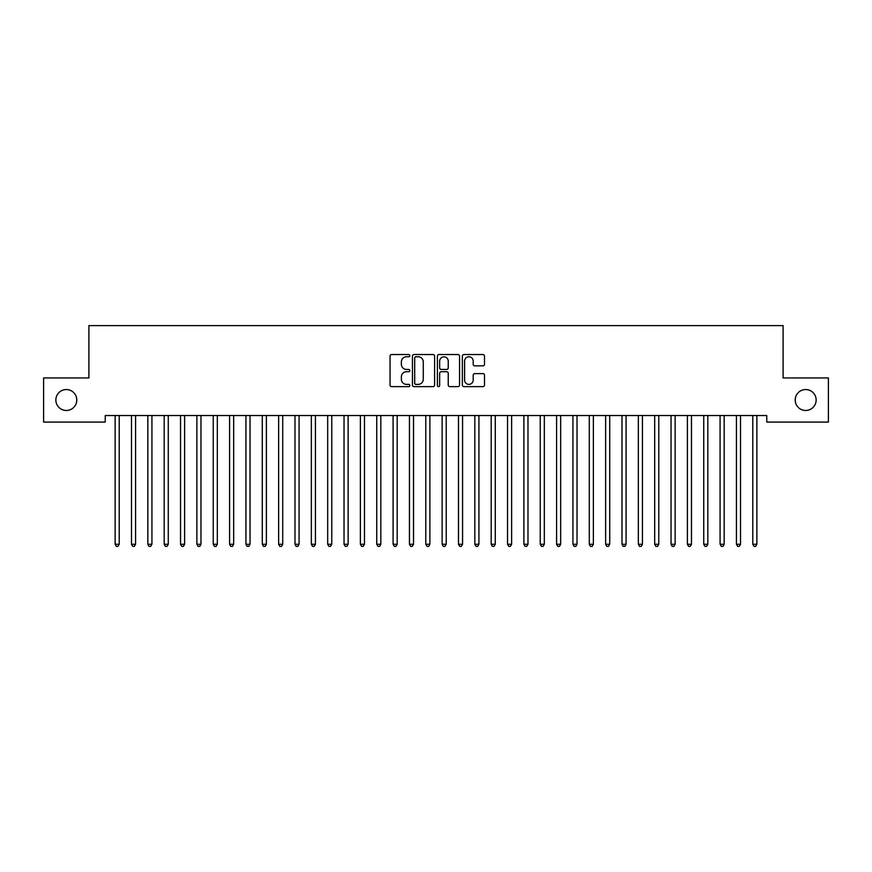 <?xml version="1.0" encoding="UTF-8"?>
<svg xmlns="http://www.w3.org/2000/svg" width="872" height="872" viewBox="0 0 872 872"><rect width="100%" height="100%" fill="white"/><g stroke="black" fill="none" stroke-linecap="round" stroke-linejoin="round"><path stroke-width="1.31" d="M409.84 355.656A1.123 1.123 0 0 0 408.717 354.533L391.67 354.533A1.602 1.602 0 0 0 390.057 356.136L390.057 385.032A1.602 1.602 0 0 0 391.67 386.634L408.717 386.634A1.123 1.123 0 0 0 409.84 385.511A1.123 1.123 0 0 0 408.717 384.389L406.516 384.389A5.134 5.134 0 0 1 401.371 379.255L401.371 376.846A5.134 5.134 0 0 1 406.516 371.712L408.717 371.712A1.123 1.123 0 0 0 409.84 370.578A1.123 1.123 0 0 0 408.717 369.456L406.516 369.456A5.134 5.134 0 0 1 401.371 364.322L401.371 361.913A5.134 5.134 0 0 1 406.516 356.779L408.717 356.779A1.123 1.123 0 0 0 409.84 355.656M795.21 400.008A10.464 10.464 0 0 0 805.673 410.472A10.464 10.464 0 0 0 816.138 400.008A10.464 10.464 0 0 0 805.673 389.544A10.464 10.464 0 0 0 795.21 400.008M55.863 400.008A10.464 10.464 0 0 0 66.327 410.472A10.464 10.464 0 0 0 76.791 400.008A10.464 10.464 0 0 0 66.327 389.544A10.464 10.464 0 0 0 55.863 400.008M482.903 365.848A1.602 1.602 0 0 0 484.505 364.245L484.505 356.136A1.602 1.602 0 0 0 482.903 354.533L463.969 354.533A1.602 1.602 0 0 0 462.356 356.136L462.356 385.032A1.602 1.602 0 0 0 463.969 386.634L482.903 386.634A1.602 1.602 0 0 0 484.505 385.032L484.505 375.233A1.602 1.602 0 0 0 482.903 373.63L474.793 373.63A1.602 1.602 0 0 0 473.191 375.233L473.191 380.094A4.295 4.295 0 0 1 468.896 384.389A4.295 4.295 0 0 1 464.602 380.094L464.602 361.073A4.295 4.295 0 0 1 468.896 356.779A4.295 4.295 0 0 1 473.191 361.073L473.191 364.245A1.602 1.602 0 0 0 474.793 365.848L482.903 365.848M766.761 415.541L105.24 415.541L105.24 422.081L43.6 422.081L43.6 377.936L88.889 377.936L88.889 325.616L783.111 325.616L783.111 377.936L828.4 377.936L828.4 422.081L766.761 422.081L766.761 415.541M434.594 356.136A1.602 1.602 0 0 0 432.992 354.533L414.058 354.533A1.602 1.602 0 0 0 412.445 356.136L412.445 385.032A1.602 1.602 0 0 0 414.058 386.634L432.992 386.634A1.602 1.602 0 0 0 434.594 385.032L434.594 356.136M439.008 354.533L457.942 354.533A1.602 1.602 0 0 1 459.555 356.136L459.555 385.032A1.602 1.602 0 0 1 457.942 386.634L449.843 386.634A1.602 1.602 0 0 1 448.241 385.032L448.241 373.314A1.602 1.602 0 0 0 446.628 371.712L441.254 371.712A1.602 1.602 0 0 0 439.652 373.314L439.652 385.511A1.123 1.123 0 0 1 438.529 386.634A1.123 1.123 0 0 1 437.406 385.511L437.406 356.136A1.602 1.602 0 0 1 439.008 354.533M415.824 356.779A1.123 1.123 0 0 0 414.691 357.902L414.691 383.266A1.123 1.123 0 0 0 415.824 384.389L418.146 384.389A5.134 5.134 0 0 0 423.28 379.255L423.28 361.913A5.134 5.134 0 0 0 418.146 356.779L415.824 356.779M448.241 361.15A4.295 4.295 0 0 0 443.946 356.866A4.295 4.295 0 0 0 439.652 361.15L439.652 367.853A1.602 1.602 0 0 0 441.254 369.456L446.628 369.456A1.602 1.602 0 0 0 448.241 367.853L448.241 361.15M119.213 416.391A1.635 1.635 0 0 1 119.333 415.791A1.635 1.635 0 0 0 119.224 416.391L119.224 544.259L115.137 544.259L115.137 416.391A1.635 1.635 0 0 0 115.017 415.791L114.919 415.541M119.224 544.259L117.993 546.384L116.358 546.384L115.137 544.259M135.563 416.391A1.635 1.635 0 0 1 135.683 415.791A1.635 1.635 0 0 0 135.574 416.391L135.574 544.259L131.487 544.259L131.487 416.391A1.635 1.635 0 0 0 131.367 415.791L131.269 415.541M151.913 416.391A1.635 1.635 0 0 1 152.033 415.791A1.635 1.635 0 0 0 151.924 416.391L151.924 544.259L147.837 544.259L147.837 416.391A1.635 1.635 0 0 0 147.717 415.791L147.619 415.541M135.574 544.259L134.343 546.384L132.708 546.384L131.487 544.259M151.924 544.259L150.693 546.384L149.058 546.384L147.837 544.259M168.263 416.391A1.635 1.635 0 0 1 168.383 415.791A1.635 1.635 0 0 0 168.274 416.391L168.274 544.259L164.187 544.259L164.187 416.391A1.635 1.635 0 0 0 164.067 415.791L163.969 415.541M184.613 416.391A1.635 1.635 0 0 1 184.733 415.791A1.635 1.635 0 0 0 184.624 416.391L184.624 544.259L180.537 544.259L180.537 416.391A1.635 1.635 0 0 0 180.417 415.791L180.319 415.541M168.274 544.259L167.043 546.384L165.407 546.384L164.187 544.259M184.624 544.259L183.393 546.384L181.758 546.384L180.537 544.259M200.963 416.391A1.635 1.635 0 0 1 201.083 415.791A1.635 1.635 0 0 0 200.974 416.391L200.974 544.259L196.887 544.259L196.887 416.391A1.635 1.635 0 0 0 196.767 415.791L196.669 415.541M200.974 544.259L199.743 546.384L198.108 546.384L196.887 544.259M217.313 416.391A1.635 1.635 0 0 1 217.433 415.791A1.635 1.635 0 0 0 217.324 416.391L217.324 544.259L213.237 544.259L213.237 416.391A1.635 1.635 0 0 0 213.117 415.791L213.019 415.541M217.324 544.259L216.093 546.384L214.458 546.384L213.237 544.259M233.663 416.391A1.635 1.635 0 0 1 233.783 415.791A1.635 1.635 0 0 0 233.674 416.391L233.674 544.259L229.587 544.259L229.587 416.391A1.635 1.635 0 0 0 229.467 415.791L229.369 415.541M250.013 416.391A1.635 1.635 0 0 1 250.133 415.791A1.635 1.635 0 0 0 250.024 416.391L250.024 544.259L245.937 544.259L245.937 416.391A1.635 1.635 0 0 0 245.817 415.791L245.719 415.541M266.363 416.391A1.635 1.635 0 0 1 266.483 415.791A1.635 1.635 0 0 0 266.374 416.391L266.374 544.259L262.287 544.259L262.287 416.391A1.635 1.635 0 0 0 262.167 415.791L262.069 415.541M282.713 416.391A1.635 1.635 0 0 1 282.833 415.791A1.635 1.635 0 0 0 282.724 416.391L282.724 544.259L278.637 544.259L278.637 416.391A1.635 1.635 0 0 0 278.517 415.791L278.419 415.541M299.063 416.391A1.635 1.635 0 0 1 299.183 415.791A1.635 1.635 0 0 0 299.074 416.391L299.074 544.259L294.987 544.259L294.987 416.391A1.635 1.635 0 0 0 294.867 415.791L294.769 415.541M315.413 416.391A1.635 1.635 0 0 1 315.533 415.791A1.635 1.635 0 0 0 315.424 416.391L315.424 544.259L311.337 544.259L311.337 416.391A1.635 1.635 0 0 0 311.217 415.791L311.119 415.541M331.763 416.391A1.635 1.635 0 0 1 331.883 415.791A1.635 1.635 0 0 0 331.774 416.391L331.774 544.259L327.687 544.259L327.687 416.391A1.635 1.635 0 0 0 327.567 415.791L327.469 415.541M348.113 416.391A1.635 1.635 0 0 1 348.233 415.791A1.635 1.635 0 0 0 348.124 416.391L348.124 544.259L344.037 544.259L344.037 416.391A1.635 1.635 0 0 0 343.917 415.791L343.819 415.541M364.463 416.391A1.635 1.635 0 0 1 364.583 415.791A1.635 1.635 0 0 0 364.474 416.391L364.474 544.259L360.387 544.259L360.387 416.391A1.635 1.635 0 0 0 360.267 415.791L360.169 415.541M380.813 416.391A1.635 1.635 0 0 1 380.933 415.791A1.635 1.635 0 0 0 380.824 416.391L380.824 544.259L376.737 544.259L376.737 416.391A1.635 1.635 0 0 0 376.617 415.791L376.519 415.541M397.163 416.391A1.635 1.635 0 0 1 397.283 415.791A1.635 1.635 0 0 0 397.174 416.391L397.174 544.259L393.087 544.259L393.087 416.391A1.635 1.635 0 0 0 392.967 415.791L392.869 415.541M413.513 416.391A1.635 1.635 0 0 1 413.633 415.791A1.635 1.635 0 0 0 413.524 416.391L413.524 544.259L409.437 544.259L409.437 416.391A1.635 1.635 0 0 0 409.317 415.791L409.219 415.541M429.863 416.391A1.635 1.635 0 0 1 429.983 415.791A1.635 1.635 0 0 0 429.874 416.391L429.874 544.259L425.787 544.259L425.787 416.391A1.635 1.635 0 0 0 425.667 415.791L425.569 415.541M446.213 416.391A1.635 1.635 0 0 1 446.333 415.791A1.635 1.635 0 0 0 446.224 416.391L446.224 544.259L442.137 544.259L442.137 416.391A1.635 1.635 0 0 0 442.017 415.791L441.919 415.541M462.563 416.391A1.635 1.635 0 0 1 462.683 415.791A1.635 1.635 0 0 0 462.574 416.391L462.574 544.259L458.487 544.259L458.487 416.391A1.635 1.635 0 0 0 458.367 415.791L458.269 415.541M478.913 416.391A1.635 1.635 0 0 1 479.033 415.791A1.635 1.635 0 0 0 478.924 416.391L478.924 544.259L474.837 544.259L474.837 416.391A1.635 1.635 0 0 0 474.717 415.791L474.619 415.541M495.263 416.391A1.635 1.635 0 0 1 495.383 415.791A1.635 1.635 0 0 0 495.274 416.391L495.274 544.259L491.187 544.259L491.187 416.391A1.635 1.635 0 0 0 491.067 415.791L490.969 415.541M527.963 416.391A1.635 1.635 0 0 1 528.083 415.791A1.635 1.635 0 0 0 527.974 416.391L527.974 544.259L523.887 544.259L523.887 416.391A1.635 1.635 0 0 0 523.767 415.791L523.669 415.541M544.313 416.391A1.635 1.635 0 0 1 544.433 415.791A1.635 1.635 0 0 0 544.324 416.391L544.324 544.259L540.237 544.259L540.237 416.391A1.635 1.635 0 0 0 540.117 415.791L540.019 415.541M560.663 416.391A1.635 1.635 0 0 1 560.783 415.791A1.635 1.635 0 0 0 560.674 416.391L560.674 544.259L556.587 544.259L556.587 416.391A1.635 1.635 0 0 0 556.467 415.791L556.369 415.541M233.674 544.259L232.443 546.384L230.808 546.384L229.587 544.259M250.024 544.259L248.793 546.384L247.158 546.384L245.937 544.259M266.374 544.259L265.143 546.384L263.507 546.384L262.287 544.259M282.724 544.259L281.493 546.384L279.858 546.384L278.637 544.259M299.074 544.259L297.843 546.384L296.208 546.384L294.987 544.259M315.424 544.259L314.192 546.384L312.558 546.384L311.337 544.259M331.774 544.259L330.543 546.384L328.908 546.384L327.687 544.259M348.124 544.259L346.893 546.384L345.258 546.384L344.037 544.259M364.474 544.259L363.243 546.384L361.608 546.384L360.387 544.259M380.824 544.259L379.593 546.384L377.958 546.384L376.737 544.259M397.174 544.259L395.943 546.384L394.308 546.384L393.087 544.259M413.524 544.259L412.293 546.384L410.658 546.384L409.437 544.259M429.874 544.259L428.643 546.384L427.008 546.384L425.787 544.259M446.224 544.259L444.993 546.384L443.358 546.384L442.137 544.259M462.574 544.259L461.343 546.384L459.708 546.384L458.487 544.259M478.924 544.259L477.693 546.384L476.058 546.384L474.837 544.259M495.274 544.259L494.043 546.384L492.408 546.384L491.187 544.259M511.831 415.541L511.733 415.791A1.635 1.635 0 0 0 511.624 416.391L511.624 544.259L507.537 544.259L507.537 416.391A1.635 1.635 0 0 0 507.417 415.791L507.319 415.541M511.624 544.259L510.393 546.384L508.758 546.384L507.537 544.259M527.974 544.259L526.743 546.384L525.108 546.384L523.887 544.259M544.324 544.259L543.093 546.384L541.458 546.384L540.237 544.259M560.674 544.259L559.442 546.384L557.808 546.384L556.587 544.259M577.013 416.391A1.635 1.635 0 0 1 577.133 415.791A1.635 1.635 0 0 0 577.024 416.391L577.024 544.259L572.937 544.259L572.937 416.391A1.635 1.635 0 0 0 572.817 415.791L572.719 415.541M577.024 544.259L575.793 546.384L574.158 546.384L572.937 544.259M593.363 416.391A1.635 1.635 0 0 1 593.483 415.791A1.635 1.635 0 0 0 593.374 416.391L593.374 544.259L589.287 544.259L589.287 416.391A1.635 1.635 0 0 0 589.167 415.791L589.069 415.541M593.374 544.259L592.143 546.384L590.508 546.384L589.287 544.259M609.713 416.391A1.635 1.635 0 0 1 609.833 415.791A1.635 1.635 0 0 0 609.724 416.391L609.724 544.259L605.637 544.259L605.637 416.391A1.635 1.635 0 0 0 605.517 415.791L605.419 415.541M609.724 544.259L608.493 546.384L606.858 546.384L605.637 544.259M626.063 416.391A1.635 1.635 0 0 1 626.183 415.791A1.635 1.635 0 0 0 626.074 416.391L626.074 544.259L621.987 544.259L621.987 416.391A1.635 1.635 0 0 0 621.867 415.791L621.769 415.541M626.074 544.259L624.843 546.384L623.208 546.384L621.987 544.259M642.631 415.541L642.533 415.791A1.635 1.635 0 0 0 642.424 416.391L642.424 544.259L638.337 544.259L638.337 416.391A1.635 1.635 0 0 0 638.217 415.791L638.119 415.541M642.424 544.259L641.192 546.384L639.558 546.384L638.337 544.259M658.763 416.391A1.635 1.635 0 0 1 658.883 415.791A1.635 1.635 0 0 0 658.774 416.391L658.774 544.259L654.687 544.259L654.687 416.391A1.635 1.635 0 0 0 654.567 415.791L654.469 415.541M658.774 544.259L657.543 546.384L655.908 546.384L654.687 544.259M675.331 415.541L675.233 415.791A1.635 1.635 0 0 0 675.124 416.391L675.124 544.259L671.037 544.259L671.037 416.391A1.635 1.635 0 0 0 670.917 415.791L670.819 415.541M675.124 544.259L673.893 546.384L672.258 546.384L671.037 544.259M691.463 416.391A1.635 1.635 0 0 1 691.583 415.791A1.635 1.635 0 0 0 691.474 416.391L691.474 544.259L687.387 544.259L687.387 416.391A1.635 1.635 0 0 0 687.267 415.791L687.169 415.541M691.474 544.259L690.243 546.384L688.608 546.384L687.387 544.259M708.031 415.541L707.933 415.791A1.635 1.635 0 0 0 707.824 416.391L707.824 544.259L703.737 544.259L703.737 416.391A1.635 1.635 0 0 0 703.617 415.791L703.519 415.541M707.824 544.259L706.593 546.384L704.958 546.384L703.737 544.259M724.163 416.391A1.635 1.635 0 0 1 724.283 415.791A1.635 1.635 0 0 0 724.174 416.391L724.174 544.259L720.087 544.259L720.087 416.391A1.635 1.635 0 0 0 719.967 415.791L719.869 415.541M724.174 544.259L722.943 546.384L721.308 546.384L720.087 544.259M740.513 416.391A1.635 1.635 0 0 1 740.633 415.791A1.635 1.635 0 0 0 740.524 416.391L740.524 544.259L736.437 544.259L736.437 416.391A1.635 1.635 0 0 0 736.317 415.791L736.219 415.541M740.524 544.259L739.293 546.384L737.658 546.384L736.437 544.259M757.081 415.541L756.983 415.791A1.635 1.635 0 0 0 756.874 416.391L756.874 544.259L752.787 544.259L752.787 416.391A1.635 1.635 0 0 0 752.667 415.791L752.569 415.541M756.874 544.259L755.643 546.384L754.008 546.384L752.787 544.259"/></g></svg>

